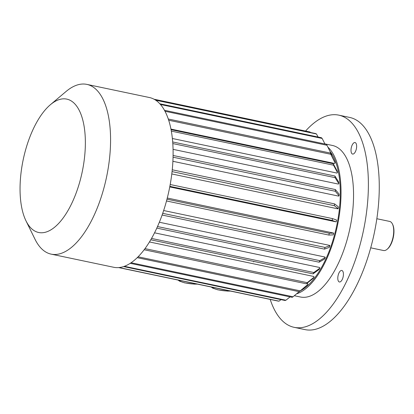 <?xml version="1.0" encoding="UTF-8"?>
<svg xmlns="http://www.w3.org/2000/svg" width="414" height="414" viewBox="0 0 414 414"><rect width="100%" height="100%" fill="white"/><g stroke="black" fill="none" stroke-linecap="round" stroke-linejoin="round"><path stroke-width="0.62" d="M354.42 142.576A5.884 2.603 -78.1 0 0 351.067 149.107A5.884 2.603 -78.1 0 0 352.614 154.065A5.884 2.603 -78.1 0 0 356.371 148.838A5.884 2.603 -78.1 0 0 355.036 142.545A5.884 2.603 -78.1 0 0 354.42 142.576M343.361 275.419A5.884 2.603 -78.1 0 0 341.819 270.461A5.884 2.603 -78.1 0 0 341.198 270.492A5.884 2.603 -78.1 0 0 337.938 276.355A5.884 2.603 -78.1 0 0 339.397 281.981A5.884 2.603 -78.1 0 0 343.361 275.419M253.746 261.42L253.694 261.912M300.486 290.768A75.891 33.555 -78.1 0 0 339.382 209.153A75.891 33.555 -78.1 0 0 329.953 151.333M171.789 173.952L337.752 208.811L338.186 208.682L334.383 205.701A86.112 38.072 -78.1 0 0 334.569 203.89L338.373 206.871A76.818 33.969 -78.1 0 1 338.186 208.682M169.75 186.921L335.811 221.8L332.188 220.439A86.112 38.072 -78.1 0 0 332.525 218.613L336.556 220.005A76.818 33.969 -78.1 0 1 336.225 221.832M167.287 198.021L333.705 233.087L329.316 233.279L166.987 199.181M163.665 210.529L329.565 245.378L329.896 245.719L325.037 247.427L162.723 213.334M159.364 222.246L324.974 257.032L325.249 257.513L319.825 260.644A86.112 38.072 -78.1 0 1 319.122 262.191L324.545 259.066A76.818 33.969 -78.1 0 0 325.249 257.513M154.557 232.823L319.696 267.506L319.903 268.117L313.828 272.521A86.112 38.072 -78.1 0 1 313.041 273.877L319.116 269.478A76.818 33.969 -78.1 0 0 319.903 268.117M149.485 241.957L313.884 276.49L314.024 277.209L307.229 282.695A86.112 38.072 -78.1 0 1 306.386 283.818L313.175 278.332A76.818 33.969 -78.1 0 0 314.024 277.209M306.779 283.502L307.726 283.699L307.788 284.506L300.238 290.856A86.112 38.072 -78.1 0 1 299.358 291.715L306.903 285.365A76.818 33.969 -78.1 0 0 307.788 284.506M170.92 129.075L334.641 163.463L335.035 162.785L330.812 154.282A86.112 38.072 -78.1 0 0 330.398 153.061L334.621 161.558A76.818 33.969 -78.1 0 1 335.035 162.785M172.348 138.488L337.032 173.083L337.457 172.519L333.539 165.186A86.112 38.072 -78.1 0 0 333.265 163.742L337.187 171.08A76.818 33.969 -78.1 0 1 337.457 172.519M173.047 149.351L338.373 184.075L338.812 183.645L335.066 177.647A86.112 38.072 -78.1 0 0 334.942 176.033L338.688 182.031A76.818 33.969 -78.1 0 1 338.812 183.645M172.886 161.294L338.611 196.107L339.056 195.822L335.35 191.289A86.112 38.072 -78.1 0 0 335.381 189.55L339.092 194.083A76.818 33.969 -78.1 0 1 339.056 195.822M294.313 295.715L300.523 297.019A77.439 34.238 -78.1 0 0 349.949 228.269A77.439 34.238 -78.1 0 0 332.359 145.449L324.907 143.881M296.522 293.868A77.439 34.238 -78.1 0 0 337.312 226.261A77.439 34.238 -78.1 0 0 327.893 147.141M310.365 132.459L310.091 132.004L154.029 99.225M318.128 137.044L316.451 133.965A86.112 38.072 -78.1 0 0 315.701 133.582L155.121 99.857M155.633 100.183L316.451 133.965M324.969 144L322.139 138.431A86.112 38.072 -78.1 0 0 321.481 137.748L159.809 103.79M160.409 104.463L322.139 138.431M331.433 155.147L331.619 154.732L326.977 145.273A86.112 38.072 -78.1 0 0 326.429 144.305L164.43 110.279M164.953 111.242L326.977 145.273M168.653 120.226L330.812 154.282M168.25 119.004L330.398 153.061M171.303 131.109L333.539 165.186M171.039 129.67L333.265 163.742M172.788 143.56L335.066 177.647M172.669 141.95L334.942 176.033M173.042 157.196L335.35 191.289M173.078 155.462L335.381 189.55M172.058 171.608L334.383 205.701M172.245 169.797L334.569 203.89M169.859 186.347L332.188 220.439M170.195 184.52L332.525 218.613M333.705 233.087A76.818 33.969 -78.1 0 1 333.229 234.873L328.845 235.064A86.112 38.072 -78.1 0 0 329.316 233.279M166.516 200.966L328.845 235.064M329.896 245.719A76.818 33.969 -78.1 0 1 329.296 247.412L324.441 249.124A86.112 38.072 -78.1 0 0 325.037 247.427M162.122 215.032L324.441 249.124M156.823 228.104L319.122 262.191M157.522 226.556L319.825 260.644M150.779 239.794L313.041 273.877M151.56 238.438L313.828 272.521M144.181 249.751L306.386 283.818M145.019 248.623L307.229 282.695M137.251 257.668L299.358 291.715M138.121 256.804L300.238 290.856M130.255 263.32L292.17 297.33A86.112 38.072 -78.1 0 0 293.06 296.766L299.141 291.668M131.114 262.75L293.06 296.766M123.595 266.575L285.049 300.486A86.112 38.072 -78.1 0 0 285.919 300.233L290.069 296.89M124.376 266.305L285.919 300.233M118.668 267.589L278.198 301.097A86.112 38.072 -78.1 0 0 279.026 301.159L281.034 299.643M119.035 267.558L279.026 301.159M25.968 220.807L34.999 239.23A86.733 38.347 -78.1 0 0 51.181 254.144L113.715 267.278A86.733 38.347 -78.1 0 0 122.823 266.818A86.733 38.347 -78.1 0 0 170.889 180.406A86.733 38.347 -78.1 0 0 149.376 97.518L86.837 84.384A86.733 38.347 -78.1 0 0 66.017 91.525L50.348 104.758A68.15 30.129 -78.1 0 0 20.778 175.138A68.15 30.129 -78.1 0 0 25.968 220.807A68.15 30.129 -78.1 0 0 82.184 172.027A68.15 30.129 -78.1 0 0 50.348 104.758M51.181 254.144A86.733 38.347 -78.1 0 0 106.538 177.145A86.733 38.347 -78.1 0 0 86.837 84.384M270.202 299.42A108.416 47.936 -78.1 0 0 294.152 327.334L305.03 329.616A108.416 47.936 -78.1 0 0 316.41 329.042A108.416 47.936 -78.1 0 0 376.492 221.029A108.416 47.936 -78.1 0 0 349.602 117.416L338.724 115.133A108.416 47.936 -78.1 0 0 305.568 131.052M294.152 327.334A108.416 47.936 -78.1 0 0 305.537 326.76A108.416 47.936 -78.1 0 0 365.614 218.742A108.416 47.936 -78.1 0 0 338.724 115.133M370.727 247.831L383.535 250.517A14.868 6.572 -78.1 0 0 387.106 249.295L387.623 248.85A14.247 6.298 -78.1 0 0 393.3 237.377A14.247 6.298 -78.1 0 0 392.72 224.59L392.42 223.974A14.868 6.572 -78.1 0 0 389.646 221.418L376.844 218.727M387.106 249.295A14.868 6.572 -78.1 0 0 393.026 237.32A14.868 6.572 -78.1 0 0 392.42 223.974M230.2 291.016A11.488 2.37 5.9 0 1 212.744 287.347M197.023 284.045A11.488 2.37 5.9 0 1 179.572 280.381M211.166 287.016L212.744 288.139L217.811 289.836L227.296 291.068L230.588 291.099M177.994 280.05L179.572 281.168L184.639 282.871L194.125 284.102L197.416 284.128"/></g></svg>

